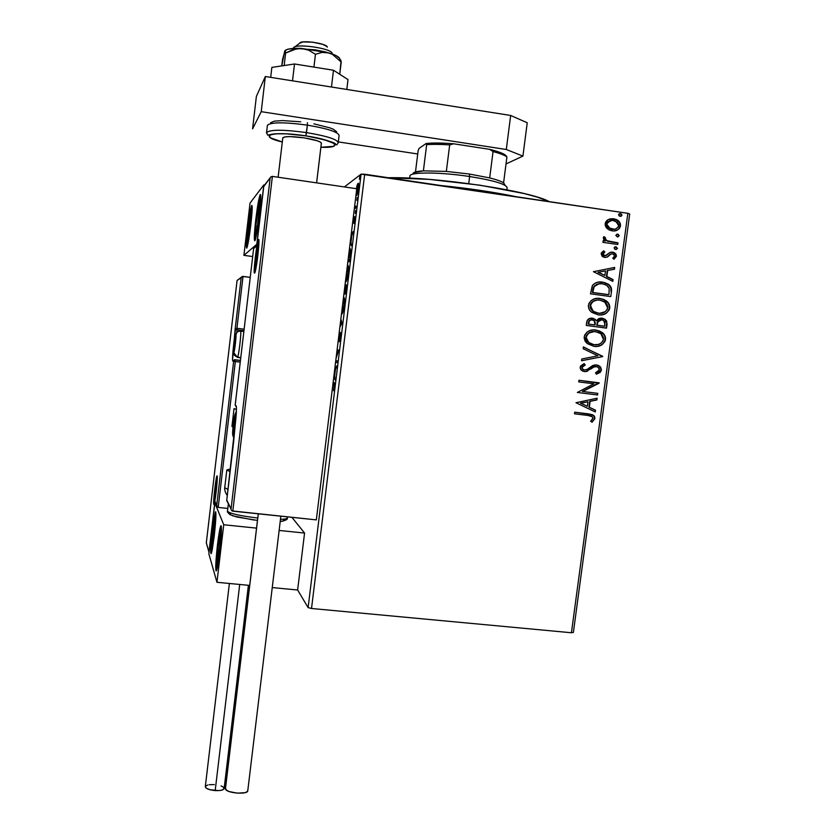 <?xml version="1.0" encoding="UTF-8"?>
<svg xmlns="http://www.w3.org/2000/svg" width="835" height="835" viewBox="0 0 835 835"><rect width="100%" height="100%" fill="white"/><g stroke="black" fill="none" stroke-linecap="round" stroke-linejoin="round"><path stroke-width="1.25" d="M573.384 632.398L629.705 214L627.847 213.301L571.422 632.753L311.518 608.485L364.686 174.223L627.847 213.301L361.106 174.129L308.115 607.609L297.636 590.001L304.566 533.054L291.916 517.335L304.566 533.054L279.13 530.444L304.566 533.054L297.636 590.001L308.115 607.609L361.106 174.129L344.417 186.936L361.106 174.129L364.686 174.223L311.518 608.485L308.115 607.609L311.518 608.485L571.422 632.753L627.847 213.301L629.705 214L573.384 632.398L571.422 632.753L573.384 632.398M621.23 216.181L621.96 215.232L621.522 214.115L620.154 213.583L618.818 214.157L619.006 215.847L621.23 216.181M357.891 183.502L358.048 183.345C358.726 182.813 358.883 184.577 358.518 188.637L356.691 195.536L355.992 195.15L356.43 195.724L357.004 195.035L358.069 191.445L358.424 183.397L357.286 184.712L356.315 188.679L357.891 183.502L358.518 183.585M356.138 207.821L356.347 206.13L354.604 206.558L356.263 206.736L355.553 206.631L356.347 206.13L356.138 207.821L354.301 208.959L356.138 207.821M352.808 221.985L354.656 216.662L353.967 223.436L354.28 218.3L352.506 223.717L354.28 218.3L354.071 223.102L354.583 216.609L352.704 222.037L353.247 222.047M350.209 256.345L350.575 250.521L349.708 248.653C350.627 248.016 350.794 250.573 350.209 256.345L349.583 261.418L350.209 256.345M347.819 262.096L349.583 261.418L347.819 262.096M345.742 284.714L345.617 293.847L343.895 294.233L345.617 293.847L346.285 285.163L345.648 284.85L344.709 287.49L344.991 288.242L346.181 284.766M342.047 323.114L340.857 319.022L342.047 323.114L339.866 327.184L342.047 323.114M340.638 320.828L341.338 323.03L340.085 325.389L341.338 323.03L342.037 323.124L341.338 323.03L340.638 320.828M337.423 360.908L335.774 360.71L337.423 360.908L337.225 362.578L337.423 360.908L336.484 360.803L337.423 360.918M336.067 358.309L338.749 350.084L337.079 349.98L338.707 350.46L336.067 358.309M336.881 351.629L337.799 351.702L336.338 356.044L338.269 351.754L336.881 351.629M335.566 362.359L337.225 362.578L335.566 362.359M333.593 384.225L334.125 385.248L333.509 390.759L334.261 387.388L334.397 383.161L333.123 382.42L333.823 382.587C334.417 382.054 334.595 383.442 334.344 386.772L333.509 390.759L334.344 386.772L333.593 384.225L334.511 384.34L333.593 384.225M333.937 375.75L335.086 380.04L334.658 375.823L335.399 369.78L336.818 365.907L334.689 369.581L336.818 365.907L335.399 369.78L334.658 375.823L335.086 380.04L333.937 375.75M340.002 332.445L340.44 336.881L339.198 341.745L340.419 337.037L339.991 333.979L340.607 334.063L339.636 334.532L338.467 338.655L340.158 334.23L339.354 341.39L340.586 333.468L339.887 332.612L338.791 336.004L340.398 332.497M341.682 314.106L343.07 311.591L344.27 305.526L344.49 299.285L343.696 297.511C344.573 297.229 344.761 299.901 344.27 305.526C343.582 310.192 342.861 312.968 342.089 313.835L341.682 314.106M345.606 281.99L347.266 278.41L348.289 272.627L348.445 266.95L347.631 265.342C348.519 264.925 348.717 267.513 348.226 273.118C347.517 277.961 346.765 280.821 345.972 281.719L345.606 281.99M350.199 242.567L351.504 245.73L350.992 242.129L351.744 236.013L353.247 231.431L350.961 236.336L353.247 231.431L351.744 236.013L350.992 242.129L351.504 245.73L350.199 242.567M355.251 213.301L355.647 210.483L355.251 213.301M356.837 200.379L357.223 197.551L356.837 200.379M359.415 179.264L359.802 176.435L359.415 179.264M607.035 228.456L609.383 230.053L613.412 230.94L617.316 230.095L619.466 228.456L620.52 225.909L620.175 223.164L616.272 219.49L612.994 218.686L609.519 219.041L607.108 220.283L605.5 222.36L605.156 225.012L606.158 227.475L609.206 229.969L612.086 230.825C616.282 231.472 619.09 229.834 620.52 225.909C620.53 222.841 619.121 220.701 616.303 219.511L613.694 218.76L608.204 219.584L605.166 223.655L607.035 228.456M617.764 244.488L617.984 242.849L606.972 240.73L605.333 239.384L605.427 237.641L603.945 236.629L603.517 237.161L603.59 239.28L605.333 241.023L603.152 240.71L602.933 242.348L617.764 244.488L617.984 242.849L606.888 240.678L605.062 238.34L605.427 237.641L603.945 236.629L603.277 237.808L605.333 241.023L603.152 240.71L602.933 242.348L617.764 244.488M601.148 253.704L602.129 256.272L605.218 257.441L607.629 256.877L611.032 253.955L613.318 254.017L614.612 256.115L612.754 258.14L613.996 259.278L616.46 256.188L615.823 253.861L613.015 252.18L610.281 252.327L605.125 255.76L602.985 254.226L604.832 251.982L603.684 250.834L601.482 252.754L601.148 253.704L602.86 256.804L604.623 257.389L606.982 257.18L611.032 253.955L613.433 254.07L614.612 256.115L612.754 258.14L613.996 259.278L616.46 256.188L614.414 252.681L610.281 252.327L606.168 255.531L604.77 255.729L602.985 253.861L604.832 251.982L603.684 250.834L601.148 253.704M611.429 291.676L610.959 287.052L608.527 284.338L604.415 282.501L598.674 282.084L595.637 282.877L592.526 285.32L590.481 293.816L610.761 296.602L611.429 291.676C611.961 288.336 610.844 285.789 608.099 284.057L602.651 282.157C598.518 281.343 595.084 282.501 592.328 285.622L590.481 293.816L610.761 296.602L611.429 291.676M606.534 328.134L606.732 321.214L604.978 319.22L602.025 318.135L598.81 318.521L596.399 320.786L593.56 318.49L589.416 318.49L587.193 320.442L586.274 325.441L606.534 328.134L607.097 323.907L605.125 319.325L602.025 318.135L596.399 320.786L595.157 319.314L592.359 318.219C589.155 317.822 587.266 319.231 586.671 322.435L586.274 325.441L606.534 328.134M602.713 356.597L583.404 346.922L583.174 348.696L597.85 355.835L581.797 358.987L581.557 360.762L602.713 356.597L581.577 360.668L602.713 356.597L583.404 346.922L583.174 348.696L597.85 355.835L581.797 358.987L581.557 360.762L602.713 356.597M597.777 393.358L582.736 391.479L599.186 382.827L578.958 380.28L578.739 381.908L593.842 383.808L577.34 392.46L597.557 394.976L597.777 393.358L597.557 394.976L597.777 393.358L582.736 391.479L599.144 383.192L578.958 380.28L578.739 381.908L593.842 383.808L577.34 392.46L597.557 394.976L577.34 392.46L597.171 394.924L597.777 393.358M587.944 415.444L591.034 416.007L592.62 417.208L592.693 418.857L590.616 421.237L592.057 422.239L594.917 418.554L594.478 416.3L592.777 414.818L574.699 412.187L574.49 413.805L587.569 415.381L574.49 413.784L587.944 415.444L592.266 416.738L592.85 418.325L590.616 421.237L592.057 422.239L594.917 418.554L593.988 415.663L588.362 413.857L574.699 412.187L574.49 413.805L587.944 415.444M575.962 402.731L595.282 411.958L595.512 410.204L589.333 407.25L590.126 401.332L596.889 399.975L597.119 398.211L575.962 402.731L595.282 411.958L595.512 410.204L589.333 407.25L590.126 401.332L596.889 399.975L597.119 398.211L575.962 402.731M595.877 366.481L593.873 366.774L596.315 366.513L598.361 367.4L599.342 369.905L595.532 372.775L596.378 374.226L601.43 370.051L600.678 367.223L598.424 365.406L595.616 364.843L592.829 365.48L586.963 369.498L584.531 369.968L582.872 369.227L582.235 367.984L582.642 366.555L585.231 365.01L584.145 363.58L580.669 365.887L580.168 368.089L580.816 369.665L582.788 371.178L586.024 371.596L593.779 367.003L596.921 366.638L598.925 368.058L599.342 369.905L597.839 371.846L595.532 372.775L596.378 374.226L600.229 372.358L601.43 370.051L596.315 374.111L597.63 373.662M593.883 346.348L597.547 346.368L601.878 344.834L605.02 341.411L605.584 338.613L604.968 335.837L602.661 332.904L599.52 330.973L594.123 329.908L590.439 330.399L587.088 332.069L584.709 335.023L584.156 337.862L585.084 341.108L587.162 343.54L593.883 346.348C599.634 347.162 603.507 344.907 605.521 339.574C605.688 336.599 604.582 334.25 602.192 332.518L595.971 330.044C590.147 329.178 586.222 331.464 584.208 336.891L587.068 343.467L593.883 346.348M598.1 314.837L601.764 314.858L606.106 313.344L609.247 309.921L609.821 307.113L609.195 304.326L606.888 301.383L603.747 299.421L598.34 298.335L594.656 298.815L591.305 300.475L588.925 303.439L588.362 306.278L589.291 309.534L591.368 311.987L598.1 314.837C603.851 315.672 607.734 313.417 609.748 308.073C609.884 304.817 608.579 302.322 605.855 300.569L600.198 298.481C594.363 297.594 590.439 299.859 588.424 305.307C588.299 308.334 589.458 310.704 591.9 312.415L598.1 314.837M593.434 271.688L612.817 281.353L613.047 279.568L606.857 276.479L607.65 270.498L614.445 269.225L614.685 267.44L593.434 271.688L612.817 281.353L613.047 279.568L606.857 276.479L607.65 270.498L614.445 269.225L614.685 267.44L593.434 271.688M615.635 249.477L617.503 248.36L616 246.743L614.372 247.306L614.56 248.987L615.635 249.477L617.503 248.36L616 246.743L614.132 247.87L615.635 249.477M617.326 236.9L619.194 235.773L617.691 234.155L615.823 235.282L617.326 236.9L619.194 235.773L618.297 234.343L615.823 235.282L617.326 236.9M590.042 414.097L593.601 415.6L594.917 418.554L591.817 422.072L594.186 419.629M588.351 415.486L587.569 415.381M594.405 419.076L594.103 416.227L591.702 414.484M596.722 398.295L596.889 399.975L589.75 401.28L588.957 407.188L595.512 410.204L594.906 411.78L595.125 410.142L588.957 407.188L589.75 401.28L596.503 399.923L596.722 398.295M580.492 403.148L587.36 406.301L580.492 403.148L587.965 401.771L580.492 403.148L587.965 401.771L587.36 406.301L580.492 403.148M578.958 380.29L599.186 382.827L582.36 391.438L597.39 393.306L582.36 391.438L598.799 382.795L578.958 380.29M590.679 369.07L594.259 366.795L590.679 369.07M584.855 364.989L581.87 367.483L585.231 365.01L583.874 363.684L585.231 365.01L584.145 363.58L580.168 367.223L581.317 370.239L584.396 371.606L587.59 371.158L585.648 371.575L590.303 369.039M598.893 365.855L596.18 364.874L599.488 366.325L601.43 370.051L599.874 366.346L595.877 364.843L587.276 369.32L584.531 369.968L582.893 369.247L581.87 367.483L582.517 369.216L584.229 369.947M598.653 373.182L600.824 370.876M600.96 370.458L600.783 368.058L599.645 366.461M583.707 369.853L582.496 369.195L581.87 367.483L584.385 365.177M591.138 368.392L592.025 367.776M592.568 367.431L593.393 366.983M594.374 366.607L595.407 366.461M583.383 347.078L602.745 356.326L583.383 347.078M597.39 330.399L593.476 329.919L595.971 330.044L601.805 332.518C604.185 334.25 605.291 336.599 605.135 339.574L605.135 339.574C603.58 344.25 600.323 346.556 595.355 346.473M595.647 346.473L597.161 346.358M600.292 345.471L602.265 344.312M603.475 343.206L605.051 340.043L604.864 336.578M604.571 335.847L604.269 335.263M603.58 334.271L598.33 330.681M594.447 344.792L595.178 344.824M595.365 331.683C590.752 331.004 587.6 332.81 585.93 337.1L586.306 337.1C587.986 332.8 591.128 330.994 595.752 331.683L600.897 333.729L603.444 339.354C601.795 343.602 598.685 345.387 594.092 344.719L592.986 344.594M592.276 344.448L588.299 342.465L586.441 340.085M586.16 339.386L585.888 337.486M585.993 336.714L586.358 335.618M587.193 334.334L589.562 332.497L592.412 331.662M594.092 344.719L588.738 342.507L585.93 337.1L588.351 342.507L594.092 344.719L588.675 342.465L586.828 340.095L586.264 337.486L587.109 334.95L589.155 332.935L594.269 331.568L598.611 332.424L601.169 333.958L602.985 336.348L603.496 338.582L603.037 340.826L601.116 343.122L598.465 344.438L594.092 344.719M590.95 318.166L594.77 319.325L596.399 320.786L594.301 319.012L590.95 318.166M605.125 319.325L600.636 318.083L604.728 319.335L607.097 323.907L606.147 328.082L606.742 322.811L605.406 319.92M596.879 324.418L598.142 320.838L600.814 319.732L597.463 321.851M597.088 323.114L597.338 322.153M604.279 326.245L596.764 325.243L597.85 321.84L601.805 319.763L603.778 320.556L604.926 324.366L604.676 326.234L596.764 325.243L604.279 326.245M591.796 319.868C589.886 319.628 588.769 320.473 588.414 322.404L588.195 324.095L588.8 322.393C589.145 320.452 590.272 319.607 592.172 319.857L594.196 320.671L595.073 324.951L588.195 324.095L589.061 320.692M589.5 320.285L590.616 319.868M595.073 324.951L588.195 324.095L595.073 324.951L588.571 324.084L589.437 320.682L591.587 319.805L594.28 320.734L595.251 322.592L595.073 324.951M596.722 298.408L600.198 298.481L605.469 300.61C608.183 302.353 609.487 304.848 609.352 308.105L609.352 308.105C608.047 312.415 605.125 314.711 600.615 314.962M604.509 314.002L606.481 312.843M607.703 311.747L609.268 308.574L609.091 305.099M608.798 304.358L608.485 303.773M607.807 302.781L602.557 299.16M601.607 298.878L597.954 298.377M598.653 313.302L599.394 313.334M597.923 313.219L592.965 311.298L590.522 305.516C592.192 301.216 595.345 299.421 599.968 300.12L604.697 301.884L607.671 307.854C606.022 312.102 602.901 313.887 598.319 313.198L593.351 311.278L590.136 305.547C591.253 302.051 593.633 300.224 597.286 300.057L597.255 300.057M596.482 312.948L592.506 310.933L590.648 308.543M590.366 307.854L590.095 305.934M590.199 305.161L590.564 304.055M591.399 302.781L593.779 300.944L596.649 300.109M598.392 282.115L602.651 282.157L607.703 284.098C610.448 285.841 611.554 288.378 611.032 291.707L610.886 287.971L608.851 284.954M608.141 284.401L604.029 282.543L599.415 282.042M599.102 283.754L593.748 286.802L592.787 292.469L594.134 286.76C596.273 284.109 599.039 283.117 602.421 283.796L606.69 285.257L609.216 288.482L608.913 294.682L592.401 292.511L608.517 294.724L592.401 292.511L593.278 287.908L594.635 285.633M596.336 284.474L598.57 283.817M614.278 267.513L614.445 269.225L607.254 270.55L606.46 276.531L613.047 279.568L612.441 281.165L612.65 279.621L606.46 276.531L607.254 270.55L614.038 269.287L614.278 267.513M597.964 272.304L604.864 275.487L597.964 272.304L605.479 270.905L597.964 272.304L605.479 270.905L604.864 275.487L597.964 272.304M604.425 252.055L603.392 251.011L604.832 251.982L602.599 253.934L603.548 255.531L605.365 255.75M610.813 252.17L614.007 252.754L616.46 256.188L613.902 259.184L616.084 255.865L614.362 252.963M610.99 253.903L606.982 257.18L610.479 254.111M614.414 252.681L613.694 252.598M613.161 252.4L611.053 252.149M604.383 255.802L602.599 254.299L604.143 252.212M616.397 249.383L617.023 247.818L615.124 246.805L616 246.743L617.503 248.36L616.105 249.498M603.131 240.845L605.333 241.023L603.131 240.845M605.031 237.735L603.747 236.848L605.427 237.641L604.665 238.424L607.546 241.221L617.984 242.849L617.378 244.436L617.576 242.933L612.598 242.213M611.345 242.025L610.729 241.92M608.798 241.565L607.859 241.325M607.066 241.033L604.665 238.706M618.077 236.806L618.704 235.251L616.773 234.228L617.691 234.155L619.194 235.773L617.837 236.91M609.769 218.968L613.694 218.76L615.896 219.605C618.714 220.805 620.123 222.935 620.113 226.014L620.113 226.014C619.507 228.613 617.921 230.189 615.353 230.763L617.858 229.646M618.631 229.02L620.113 226.014L619.56 222.841M619.038 222.047L615.865 219.595L610.489 218.833M614.904 229.134L612.911 229.364M612.41 229.333L614.894 229.134M611.418 229.197L610.729 229.02M609.978 228.759L607.421 226.838L606.565 224.291L607.462 222.152L610.093 220.649M606.982 223.926C608.183 221.056 610.354 219.887 613.485 220.409L615.541 221.004L618.704 225.648C617.566 228.54 615.437 229.709 612.316 229.187L610.051 228.508L606.586 224.03L607.87 222.058L612.483 220.325L617.514 222.34L618.693 224.605L618.422 226.65L616.23 228.717L614.309 229.228L609.122 227.965L607.337 225.982L606.982 223.926M610.385 220.576L606.586 224.03L609.654 228.613L611.909 229.281M618.578 214.731L620.081 216.349L621.96 215.232L620.447 213.603L618.578 214.731M620.833 216.275L621.47 214.72L619.466 213.697L620.447 213.603L621.96 215.232L620.666 216.359M587.965 401.771L587.36 406.301L580.868 403.201L587.965 401.771M597.265 324.408L598.142 321.298L600.052 319.889L602.567 319.93L604.853 321.955L604.676 326.234L597.15 325.222L597.265 324.408M599.968 300.12L605.396 302.427L607.212 304.827L607.723 307.071L607.264 309.326L605.344 311.622L599.78 313.313L595.449 312.447L592.892 310.912L591.034 308.533L590.47 306.299L591.326 303.366L593.372 301.351L597.015 300.089L599.968 300.12M592.787 292.469L594.134 286.76L597.829 284.015L601.847 283.723L605.396 284.578L607.744 286.081L609.216 288.482L608.913 294.682L592.787 292.469M605.479 270.905L604.864 275.487L598.361 272.241L605.479 270.905M334.511 384.298L332.935 383.912L334.511 384.298M334.47 371.387L335.315 370.469L334.752 375.092L334.157 373.955L334.449 375.051L335.012 370.437L334.47 371.387M335.618 361.931L336.025 360.741L335.618 361.931M337.069 350.053L338.739 350.157L337.069 350.053M342.298 313.532L342.11 312.478L342.298 313.532M343.863 299.222L344.312 298.231L343.863 299.222M343.268 299.295L343.498 299.17C344.197 298.93 344.354 301.091 343.957 305.631L341.891 312.447L342.747 312.561L341.672 312.384L342.893 310.756L343.957 305.631L344.135 300.569L343.268 299.295M346.368 286.342L345.784 286.269L345.815 292.281L344.385 292.5L345.711 286.259L345.513 292.24L344.385 292.5L345.606 292.667L344.385 292.5L345.773 286.259M345.304 292.626L344.051 292.918L345.304 292.626M344.093 292.574L345.293 292.741L344.093 292.574M346.181 281.416L345.993 280.351L346.181 281.416M347.976 266.689L348.237 266.167M347.193 267.169L347.423 267.012C348.143 266.657 348.31 268.745 347.903 273.275L345.815 280.32L346.629 280.435L345.596 280.299L346.838 278.493L347.861 273.671L348.08 268.275L347.193 267.169M349.886 250.375L350.408 249.321L349.886 250.375M349.708 260.416L348.237 260.979L349.708 260.416M349.468 259.862L348.018 260.426L349.771 259.904L349.99 258.099L349.468 259.862M349.228 250.531L349.5 250.323C350.011 249.895 350.23 250.991 350.157 253.61L349.688 258.057L350.189 251.867L349.907 250.479L349.228 250.531M350.742 238.152L351.629 236.931L351.055 241.607L350.418 240.762L351.326 236.889L350.742 238.152M355.136 208.447L354.457 207.675L355.564 207.571L354.499 207.414L355.564 207.571L355.47 206.976L355.136 208.447M356.054 194.638L357.109 194.795L356.054 194.638M357.119 194.764L357.077 194.044L357.119 194.764M358.434 185.109L358.695 184.431L358.434 185.109M356.576 188.72L357.839 185.026C358.351 184.587 358.486 185.861 358.225 188.856L356.743 193.991L357.38 194.085L356.242 193.094L356.597 194.044L358.382 186.904L357.766 185.099L356.576 188.72M255.771 219.615L258.192 202.863L260.269 194.503L260.781 199.701L259.372 215.68C257.733 228.853 256.293 237.119 255.03 240.48C253.892 241.409 254.132 234.447 255.771 219.615C257.378 206.558 258.829 198.271 260.113 194.764C261.261 193.71 261.011 200.682 259.372 215.68L256.877 232.819L254.811 240.804L254.383 235.22L255.771 219.615M247.713 228.425L251.742 205.358L252.128 210.263L250.782 225.064C249.279 237.297 247.974 244.905 246.878 247.891C245.928 248.569 246.2 242.077 247.713 228.425C249.195 216.286 250.5 208.666 251.617 205.556C252.577 204.773 252.306 211.276 250.782 225.064L246.711 248.141L246.398 242.901L247.713 228.425M243.904 255.353L256.815 244.279L263.808 184.942L250.041 203.062L243.904 255.353L250.041 203.062L263.808 184.942L264.852 185.099L263.808 184.942L256.815 244.279L243.904 255.353L252.681 256.543L243.904 255.353M212.32 529.797L215.357 511.949C216.359 511.74 216.004 519.631 214.282 535.611L212.247 549.597L211.401 553.094L211.078 553.678L210.712 552.426L211.474 537.865L213.823 518.848L215.733 511.834L215.493 523.399L211.255 553.417C210.263 553.469 210.618 545.599 212.32 529.797L212.32 529.797M217.455 545.015C218.707 534.755 219.803 528.409 220.753 525.998C221.953 525.633 221.619 534.233 219.741 551.789L217.006 569.073L215.941 570.785L215.774 564.982L217.987 540.756L220.951 525.706L221.296 534.692L219.741 551.789C218.488 562.112 217.392 568.437 216.453 570.764C215.263 570.942 215.587 562.352 217.455 545.015L217.455 545.015M223.738 524.756L214.845 502.931L208.865 553.814L216.954 582.287L223.738 524.756L216.954 582.287L249.696 585.418L216.954 582.287L208.865 553.814L214.845 502.931L223.738 524.756L256.543 528.127L223.738 524.756M272.241 587.569L297.636 590.001L272.241 587.569M215.607 503.014L214.845 502.931L215.607 503.014M321.381 143.025L316.59 182.865L321.381 143.025M332.153 53.482C332.351 48.263 293.784 42.888 293.429 48.096L293.482 47.96C294.588 42.94 332.382 48.357 332.153 53.482M327.299 47.167C327.383 43.441 300.548 39.589 299.681 43.211L303.105 41.917L312.739 42.188L322.801 44.37L326.913 46.51M217.131 475.992C216.307 473.591 212.873 502.785 213.802 504.288L214.783 488.621L217.131 475.992L216.161 491.7L213.802 504.288C214.585 507.221 218.123 477.067 217.131 475.992L217.131 475.992M236.921 328.301L243.016 276.406L250.229 277.366L242.4 276.448L243.016 276.406L236.921 328.332M218.196 507.419L227.819 508.431L218.196 507.419L235.345 361.534L240.25 362.139L232.788 361.075L232.537 359.655L235.084 329.7L241.169 277.825L237.088 280.445L206.328 542.813L208.98 552.06L214.95 501.219L216.714 505.499L233.654 361.315L216.714 505.499L214.95 501.219L208.98 552.06L206.328 542.813L237.088 280.445L242.4 276.448L241.169 277.825L235.084 329.7L237.15 328.312L237.067 329.856L243.945 330.733L237.067 329.856L237.15 328.312L235.407 329.668L237.067 329.856L235.407 329.668L233.758 343.686C232.6 354.061 232.276 359.854 232.788 361.075L234.551 359.697L240.449 360.428L234.551 359.697L232.788 361.075L233.654 361.315L235.428 359.916L234.551 359.697L235.428 359.916L233.654 361.315L235.345 361.534L218.196 507.419L216.714 505.499L218.196 507.419M240.438 360.532L235.428 359.916L240.438 360.532M236.722 332.737L237.067 329.856L236.722 332.737M235.731 328.656L235.084 329.7M244.123 329.199L237.15 328.312M215.023 501.887L214.95 501.219L215.023 501.887M258.902 240.918L258.526 239.582C256.94 240.344 252.88 274.798 254.581 273.076L255.28 257.295L258.526 239.582L258.881 243.705L257.858 255.364L254.581 273.076C256.115 272.982 260.343 237.192 258.526 239.582L258.683 240.553M263.902 185.944L270.947 176.811L272.387 176.383L232.798 511.156L232.099 510.926L316.329 519.881L232.798 511.156L272.387 176.383L356.775 188.752L316.329 519.881L356.775 188.752L272.387 176.383L270.947 176.811L263.745 186.539L256.742 245.939L253.631 248.569L235.188 405.142L236.148 405.883L236.441 407.678L235.877 418.565L226.765 500.123L231.055 508.901L270.133 178.21L231.055 508.901L226.786 500.718M231.149 509.705L231.055 508.901L231.149 509.705M232.099 510.926L231.525 510.415L232.099 510.926M226.744 500.311L233.257 441.631M233.612 442.07L235.105 425.986L233.247 441.642M256.762 245.72L263.766 186.341M254.758 247.223L256.752 245.772M235.105 425.986C236.399 414.285 236.743 407.584 236.148 405.883L236.378 406.969L235.188 405.142L253.652 248.371M235.188 405.132L236.409 407.01L235.178 405.142L253.631 248.517M232.913 433.386L232.788 431.945L232.913 433.386M235.073 415.058C235.908 415.256 233.476 435.891 232.777 434.524L233.696 437.864L232.746 435.139L232.694 431.215L235.073 415.058L234.52 425.401L232.777 434.524C231.963 434.116 234.343 413.93 235.073 415.058L236.326 412.406L235.073 415.058M234.531 417.114L232.965 428.605L235.042 416.623L233.393 424.264L232.788 431.945L233.382 432.227L232.788 431.945L234.531 417.114M233.309 432.52L235.063 417.594L233.309 432.52M234.562 424.399L233.393 424.264L234.562 424.399M233.424 432.019L232.788 431.945L233.424 432.019M233.894 351.629L233.779 350.543L233.894 351.629M234.259 350.616L235.846 336.14L234.113 345.753L235.7 335.9L234.27 350.606M237.745 357.015C239.05 354.113 241.639 330.347 240.574 331.151C237.996 331.088 236.42 332.309 235.867 334.825C236.649 334.355 234.426 353.257 233.769 352.683L237.484 357.401L240.762 357.808M243.851 331.568L240.574 331.151C241.68 330.347 238.883 355.397 237.651 357.223L237.359 357.182M240.417 331.328L240.574 331.151C237.996 331.088 236.42 332.309 235.867 334.825L235.376 343.801L233.769 352.683L234.27 343.717L235.867 334.825C235.199 334.449 233.028 352.975 233.769 352.683L237.484 357.401M235.762 336.964L234.332 343.728L234.176 348.873L234.332 343.728L235.762 336.964M235.303 343.853L234.332 343.728L235.303 343.853M214.574 497.723L214.512 496.282L214.574 497.723M216.474 481.555C217.069 482.265 214.939 500.447 214.459 498.735L216.474 481.555L215.889 491.084L214.459 498.735C213.885 497.869 215.983 480.031 216.474 481.555L217.215 479.645L216.474 481.555M216.046 483.183L214.574 494.904L216.359 482.567L215.096 489.331L214.992 496.658L216.046 483.183M214.877 497.138L216.422 483.976L214.877 497.138M216.004 489.425L215.096 489.331L216.004 489.425M215.054 496.334L214.512 496.282L215.054 496.334M255.5 265.311L255.98 263.87L255.5 265.311M257.754 246.168C258.84 244.801 256.293 266.365 255.353 266.501L255.76 269.1L255.374 260.75L257.754 246.168L257.347 255.75L255.353 266.501C254.31 267.628 256.794 246.555 257.754 246.168L258.881 243.601L257.754 246.168M257.128 248.851L255.291 264.34L257.128 248.851L255.291 264.34L255.896 264.225L255.291 264.34L255.865 256.856L257.128 248.851L257.817 248.945L257.128 248.851M255.98 263.87L257.608 247.369L255.98 263.87M257.107 257.023L255.865 256.856L257.107 257.023M256.596 261.908L256.303 262.91M251.074 214.762L250.844 213.343L251.074 214.939L250.844 213.343L250.187 215.357L248.809 223.634L247.609 240.167L250.803 219.73L247.609 240.167L249.279 220.388L247.671 233.685L247.609 240.167L248.089 238.967L247.609 240.167L247.671 233.685L249.279 220.388L250.844 213.343L249.279 220.388L250.73 220.586L249.279 220.388L250.844 213.343L251.074 214.762M246.889 241.722C246.878 231.932 251.742 200.64 251.596 211.599L249.623 231.963L247.233 243.862L247.097 237.422L248.84 221.692L250.584 211.62L251.439 209.648L251.596 211.599C251.638 221.505 246.628 253.381 246.889 241.722L246.889 241.722M246.868 242.557L246.868 241.91L246.868 242.557M249.07 233.873L247.671 233.685L249.07 233.873M214.929 520.476L214.908 522.71L214.658 519.579L214.01 521.823L212.768 530.152L211.735 545.526L213.823 535.214L214.908 522.71L212.967 541.362L211.735 545.526L212.059 536.874L213.614 524.098L212.059 536.874L211.735 545.526L212.424 544.253L211.735 545.526L212.059 536.874L213.614 524.098L214.699 519.547L213.614 524.098L214.845 524.223L213.614 524.098L214.845 519.767M211.234 545.234C211.673 531.801 215.952 505.384 215.367 519.902L213.697 538.084L211.537 549.451L211.359 542.834L212.883 527.365L214.772 516.5L215.242 515.988L215.367 519.902C214.95 533.628 210.556 560.316 211.234 545.234L211.234 545.234M213.593 537.03L212.059 536.874L213.593 537.03M218.478 556.653L217.58 561.329L219.793 545.965L220.2 534.212L218.686 540.193L217.09 554.2L216.818 561.621L216.975 562.487L217.58 561.329L216.975 562.487L217.09 554.2L220.096 534.17L220.096 542.395L218.478 556.653M219.845 531.926C222.413 520.977 219.741 556.1 217.298 564.982L216.672 566.537L216.328 565.326L216.964 552.488L218.572 538.909L220.492 530.215L220.242 544.107L217.298 564.982C214.804 575.054 217.465 540.861 219.845 531.926L219.845 531.926M220.388 535.569L220.2 534.212L218.686 540.193L216.975 562.487L217.684 560.901L216.975 562.487L217.09 554.2L218.686 540.193L220.2 534.212L220.388 535.569M220.242 540.349L218.686 540.193L220.242 540.349M218.812 554.367L217.09 554.2L218.812 554.367M257.775 223.164L259.435 208.656L259.184 203.302L255.687 226.546L255.646 232.057L256.721 229.176L255.896 232.057L255.687 226.546L257.305 212.288L259.32 203.135L259.435 208.656L257.775 223.164M258.568 203.124C261.731 187.311 259.57 218.332 256.491 232.422L255.113 236.065L255.416 225.941L257.587 208.625L259.737 199.127L259.382 212.643L256.491 232.422C253.391 247.431 255.583 217.037 258.568 203.124L258.568 203.124M259.528 204.669L259.184 203.302L257.305 212.288L255.687 226.546L255.896 232.057L255.687 226.546L257.305 212.288L259.184 203.302L259.528 204.669M259.101 212.539L257.305 212.288L259.101 212.539M257.19 226.755L255.687 226.546L257.19 226.755M228.383 503.641L227.496 511.187C229.541 513.504 239.624 515.79 257.744 518.034C239.728 515.8 229.646 513.525 227.496 511.208M230.126 471.587L226.817 469.959L230.439 468.946L226.859 470.063L230.126 471.587M226.817 469.959L224.73 487.692L228.018 489.487M280.466 519.349C285.111 519.203 287.386 518.692 287.313 517.836L287.428 516.865M253.861 520.028L232.652 515.832M230.784 515.028L230.157 513.692M283.138 519.213L284.151 520.57L283.107 521.082M282.073 521.301L280.205 521.51C285.591 520.57 287.95 519.422 287.303 518.034M236.441 409.411L234.04 408.618L231.942 426.445L233.017 427.009L231.953 426.309M229.385 583.477L205.295 786.768C205.901 788.689 209.199 789.962 215.19 790.588L239.708 584.469L215.19 790.588C220.649 790.808 223.644 790.077 224.156 788.407L248.402 585.293M221.045 785.923L223.237 787.029L224.062 788.804L221.745 790.16L218.78 790.609L209.846 789.701L206.172 788.104L205.316 786.58M205.41 786.33L207.79 784.984M209.157 784.723L214.292 784.587M225.523 788.136L258.297 513.817L225.45 788.783C225.638 793.198 248.392 795.035 247.786 790.599L280.852 516.176M247.755 790.348L247.212 791.653L245.041 792.655L237.328 793.166L229.187 791.549L226.546 790.213L225.46 788.323M271.866 67.395L270.686 77.363L271.866 67.395L294.515 63.982L292.511 80.828L294.515 63.982L333.489 70.244L331.464 87.017L333.489 70.244L348.007 79.586L346.817 89.449L348.007 79.586L333.489 70.244L294.515 63.982L271.866 67.395M265.342 76.517L510.665 115.47L527.24 122.755L522.919 156.103L506.031 163.931L522.919 156.103L527.24 122.755L510.665 115.47L506.292 149.496L522.919 156.103L506.292 149.496L261.219 111.671L506.292 149.496L510.665 115.47L265.342 76.517L261.219 111.671L265.342 76.517L256.376 96.422L252.577 128.872L261.219 111.671L252.577 128.872L256.376 96.422L265.342 76.517M417.73 153.974L338.311 141.908L417.73 153.974M321.329 143.411L320.703 142.274L317.3 140.76L304.253 137.869C315.296 139.716 320.995 141.532 321.371 143.328M267.419 125.25C271.093 122.087 284.411 122.056 307.384 125.146L307.405 122.724L307.384 125.146C284.297 122.046 270.968 122.087 267.409 125.281L266.542 132.567C270.091 129.488 283.409 129.498 306.487 132.598C283.524 129.508 270.216 129.488 266.563 132.525M282.376 142.013C255.708 135.75 272.732 130.625 305.829 135.865L307.384 125.146L306.487 132.598C327.028 136.053 337.601 139.455 338.206 142.795L339.083 135.562C338.488 132.107 327.925 128.642 307.384 125.146C328.207 128.705 338.76 132.201 339.041 135.656M266.511 133.005L266.542 132.567C268.786 136.512 265.123 135.061 274.13 133.913C281.927 133.276 292.49 133.924 305.84 135.844L323.782 139.508L334.063 143.463L335.106 144.612L333.395 146.365L320.901 147.273C345.272 148.233 335.952 140.28 305.829 135.865C326.495 139.967 336.453 142.868 335.743 144.559C336.338 145.321 337.163 144.726 338.206 142.795M270.582 122.735L274.256 121.158L282.543 120.584L300.746 121.806M313.887 123.831L329.877 127.859L333.332 129.248L336.662 131.773M282.303 141.992L270.477 137.806L269.058 135.614L270.269 134.779L276.343 133.777L286.509 133.84L305.829 135.865L306.487 132.598C327.31 136.115 337.872 139.539 338.165 142.889M278.128 177.229L282.794 137.827C284.735 136.199 291.885 136.209 304.253 137.869L289.891 136.606L285.059 136.867L282.773 138.036M284.558 51.853L281.76 65.902L282.522 59.452L285.038 50.601L285.633 53.022L284.161 65.537L285.633 53.022L297.103 48.607L305.015 48.931L308.731 50.204L315.463 54.285L313.929 67.103L315.463 54.285L322.133 52.396L329.073 52.929L332.424 54.348L341.233 62.03L339.751 74.273L341.056 61.112M284.996 50.622L287.845 49.234L294.828 48.346L315.567 49.881L326.015 52.062L332.424 54.348L341.233 62.03L340.617 59.838L339.657 60.005L339.918 59.254M339.897 59.421C340.002 57.396 336.401 55.235 329.073 52.929L301.111 48.367C291.519 48.086 286.04 48.983 284.672 51.081L285.32 50.862L285.633 53.022L293.158 49.568L301.111 48.367L308.731 50.204L315.463 54.285L322.133 52.396L329.073 52.929L336.265 55.715L339.699 58.429M440.462 185.485C468.299 188.282 493.631 192.04 516.479 196.768C493.631 192.04 468.299 188.282 440.462 185.485M549.263 201.632C530.862 190.954 435.202 176.571 388.317 177.74L429.19 179.379L479.822 185.172L524.077 193.532L537.145 197.07L549.263 201.632M409.933 176.279L409.933 176.101C409.119 171.906 440.045 171.958 469.625 176.519L469.343 174.024L446.339 171.405L423.387 170.862C416.644 171.269 413.168 172.229 412.97 173.711M506.908 189.806L507.148 187.927C506.803 184.337 494.289 180.537 469.625 176.519L468.727 183.606L469.625 176.519C440.838 172.083 410.444 171.874 409.995 175.83L409.703 178.158M413.795 172.647L423.387 170.862L446.339 171.405L469.343 174.024L489.686 177.918C496.71 179.671 501.344 181.32 503.589 182.886L504.841 184.639M503.589 182.886L506.918 156.97L503.589 182.886C501.344 181.32 496.71 179.671 489.686 177.918L469.343 174.024L469.625 176.519C495.134 180.694 507.596 184.587 507.002 188.199M426.121 143.505L426.664 144.664L423.387 170.862L426.664 144.664C432.77 144.184 440.442 144.267 449.679 144.904L453.624 143.787L489.571 149.329L493.057 151.573L489.686 177.918L493.057 151.573C500.071 153.442 504.695 155.237 506.918 156.97L506.177 155.801C504.225 153.734 498.693 151.573 489.571 149.329L500.582 152.628L504.121 154.266L506.918 156.97C504.695 155.237 500.071 153.442 493.057 151.573L489.571 149.329L453.624 143.787C442.122 142.868 432.947 142.775 426.121 143.505L445.556 143.244L453.624 143.787L449.679 144.904C440.442 144.267 432.77 144.184 426.664 144.664L426.121 143.505L419.066 148.432L426.121 143.505M415.486 171.947L418.158 150.55L419.066 148.432L418.158 150.55L415.486 171.947M446.339 171.405L449.679 144.904L446.339 171.405M343.456 297.813L344.208 297.907M342.214 312.227L342.83 312.311M347.381 265.624L348.185 265.739M346.097 280.111L346.723 280.195M349.416 248.955L350.335 249.08M356.879 193.866L357.422 193.939M260.697 194.847L260.113 194.764M221.296 526.05L220.753 525.998M316.611 182.865L321.402 143.119M294.839 46.917L299.681 43.211M217.257 477.15L217.121 476.148C217.82 476.545 215.994 496.992 214.271 503.495L214.303 503.474M206.328 542.844L237.088 280.414M208.98 552.206L206.318 542.927M216.714 505.676L214.939 501.386M258.913 241.231L258.568 239.937C259.768 237.14 257.775 262.169 255.103 271.813L255.124 271.855M226.744 500.28L231.055 509.12M233.602 442.122L226.755 500.165M256.742 245.887L263.745 186.487M235.094 425.975C236.388 414.264 236.733 407.647 236.138 406.113L235.178 405.142M236.19 412.542C234.176 412.031 232.046 433.835 232.746 435.087L233.737 437.54M234.844 416.227L235.063 417.218M236.503 333.05L234.844 339.407L233.748 353.351C233.257 354.51 234.562 355.793 237.651 357.223L240.783 357.61M235.7 335.9L235.867 336.682M217.225 479.52C215.785 478.987 213.937 498.349 214.428 499.142L214.877 500.739M216.275 482.546L216.432 483.246M258.881 243.716C257.89 244.091 256.971 247.598 256.105 254.237C255.082 263.171 254.821 267.628 255.353 267.607L255.802 268.912M257.598 247.379L257.827 248.496M252.201 207.539C251.752 206.861 250.928 209.616 249.748 215.795L246.868 241.889L247.525 245.824M215.931 513.859C215.482 513.535 214.814 515.696 213.917 520.341L211.224 545.338L211.871 551.361M214.699 519.547L214.814 520.737M221.473 527.97L219.908 531.477L216.609 556.653C216.15 565.149 216.317 569.126 217.121 568.604M220.096 534.17L220.169 534.953M260.833 196.809C260.009 197.352 259.257 199.377 258.599 202.895L254.925 234.28L255.729 238.319M259.32 203.135L259.382 204.043M224.73 487.692C224.813 486.847 223.78 490.636 227.297 495.541M227.496 511.187C226.901 511.479 227.757 512.638 230.063 514.652L236.785 516.99L257.462 520.435M258.255 513.817L225.429 788.584"/></g></svg>
